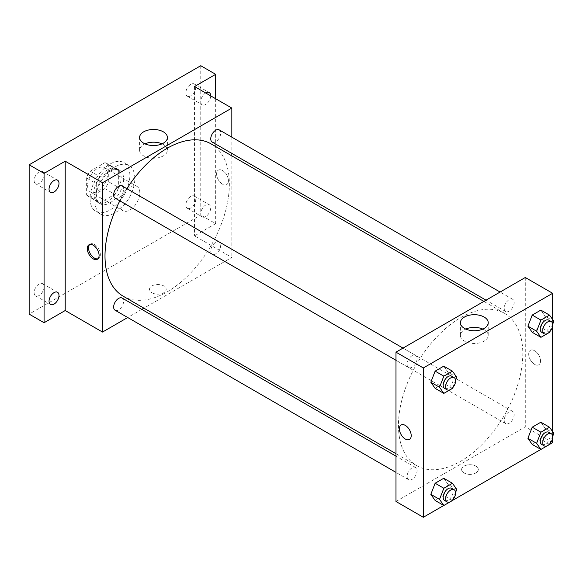 <?xml version="1.0" encoding="UTF-8"?>
<svg xmlns="http://www.w3.org/2000/svg" width="583" height="583" viewBox="0 0 583 583"><rect width="100%" height="100%" fill="white"/><g stroke="black" fill="none" stroke-linecap="round" stroke-linejoin="round"><path stroke-width="0.44" stroke-dasharray="2.92 2.19" d="M119.923 204.276A14.065 8.126 120 0 0 122.838 210.718A14.065 8.126 120 0 0 136.903 202.593A14.065 8.126 120 0 0 136.903 186.349A14.065 8.126 120 0 0 126.066 190.116A14.065 8.126 120 0 0 119.923 204.276M87.596 185.613A14.065 8.126 120 0 0 90.503 192.047A14.065 8.126 120 0 0 104.576 183.929A14.065 8.126 120 0 0 104.576 167.685A14.065 8.126 120 0 0 93.732 171.453A14.065 8.126 120 0 0 87.596 185.613M90.241 171.154L104.838 162.73A18.896 10.909 120 0 1 106.988 163.502A18.896 10.909 120 0 1 108.729 164.982L108.729 181.83A18.896 10.909 120 0 1 104.838 188.579L90.241 197.003A18.896 10.909 120 0 1 88.091 196.231A18.896 10.909 120 0 1 86.35 194.751L86.35 177.902A18.896 10.909 120 0 1 90.241 171.154L100.189 176.897L114.785 168.472L104.838 162.73M104.838 188.579L114.785 194.321L100.189 202.746L90.241 197.003M86.35 194.751L96.297 200.494L96.297 183.645L86.35 177.902M96.297 200.494A18.896 10.909 120 0 0 98.039 201.973A18.896 10.909 120 0 0 100.189 202.746M114.785 194.321A18.896 10.909 120 0 0 118.677 187.573L108.729 181.83M114.785 168.472A18.896 10.909 120 0 1 116.935 169.245A18.896 10.909 120 0 1 118.677 170.724L118.677 187.573M100.189 176.897A18.896 10.909 120 0 0 96.297 183.645M107.491 201.405A19.341 11.172 -60 0 1 97.813 202.359A19.341 11.172 -60 0 1 97.813 180.023A19.341 11.172 -60 0 1 117.161 168.859A19.341 11.172 -60 0 1 120.127 184.359A19.341 11.172 -60 0 1 107.491 201.405M109.976 202.84A19.341 11.172 120 0 0 122.612 185.795A19.341 11.172 120 0 0 119.646 170.294A19.341 11.172 120 0 0 104.743 175.476A19.341 11.172 120 0 0 96.297 194.941A19.341 11.172 120 0 0 100.305 203.795A19.341 11.172 120 0 0 109.976 202.84M118.677 170.724L108.729 164.982M90.081 198.533A28.137 16.244 120 0 0 95.903 211.41A28.137 16.244 120 0 0 124.041 195.167A28.137 16.244 120 0 0 124.041 162.679A28.137 16.244 120 0 0 102.36 170.214A28.137 16.244 120 0 0 90.081 198.533M95.051 201.405A28.137 16.244 120 0 0 100.881 214.282A28.137 16.244 120 0 0 129.018 198.038A28.137 16.244 120 0 0 129.018 165.55A28.137 16.244 120 0 0 107.338 173.085A28.137 16.244 120 0 0 95.051 201.405M190.801 84.324A7.032 4.059 120 0 0 186.203 90.525A7.032 4.059 120 0 0 187.281 96.159A7.032 4.059 120 0 0 194.314 92.099A7.032 4.059 120 0 0 194.314 83.981A7.032 4.059 120 0 0 190.801 84.324M39.097 171.912A7.032 4.059 120 0 0 34.499 178.107A7.032 4.059 120 0 0 35.578 183.747A7.032 4.059 120 0 0 42.617 179.688A7.032 4.059 120 0 0 42.617 171.562A7.032 4.059 120 0 0 39.097 171.912M39.097 284.023A7.032 4.059 120 0 0 34.499 290.217A7.032 4.059 120 0 0 35.578 295.858A7.032 4.059 120 0 0 42.617 291.791A7.032 4.059 120 0 0 42.617 283.673A7.032 4.059 120 0 0 39.097 284.023M190.801 196.435A7.032 4.059 120 0 0 186.203 202.636A7.032 4.059 120 0 0 187.281 208.269A7.032 4.059 120 0 0 194.314 204.21A7.032 4.059 120 0 0 194.314 196.085A7.032 4.059 120 0 0 190.801 196.435M200.749 65.719L200.749 215.047L29.15 314.113M215.666 98.738L215.666 223.661L200.749 215.047M215.666 223.661L194.533 235.86L231.837 257.402L143.906 308.167M141.778 309.391L127.713 317.516M151.944 292.761A8.351 4.824 0 0 0 161.046 293.803A8.351 4.824 0 0 0 166.199 289.35A8.351 4.824 0 0 0 157.847 284.526A8.351 4.824 0 0 0 149.496 289.35A8.351 4.824 0 0 0 151.944 292.761M210.696 95.867A7.032 4.059 -60 0 1 205.719 104.43A7.032 4.059 -60 0 1 202.206 104.78A7.032 4.059 -60 0 1 201.113 99.168A7.032 4.059 -60 0 1 205.675 92.967M205.719 216.541A7.032 4.059 -60 0 1 202.206 216.883A7.032 4.059 -60 0 1 201.128 211.25A7.032 4.059 -60 0 1 205.719 205.048A7.032 4.059 -60 0 1 209.239 204.706A7.032 4.059 -60 0 1 210.317 210.339A7.032 4.059 -60 0 1 205.719 216.541M194.533 86.539L194.533 235.86M123.21 296.215A87.924 50.765 120 0 0 211.141 245.45A87.924 50.765 120 0 0 211.133 143.921M126.868 188.673A87.924 50.765 120 0 0 119.836 200.858M231.837 137.165L231.837 153.416M231.837 155.872L231.837 257.402M212.205 142.077A7.032 4.059 120 0 0 219.237 138.018A7.032 4.059 120 0 0 219.237 129.892M115.113 310.243A7.032 4.059 120 0 0 122.146 306.184A7.032 4.059 120 0 0 122.146 298.059M210.747 250.967A7.032 4.059 120 0 0 212.205 254.188A7.032 4.059 120 0 0 219.237 250.129A7.032 4.059 120 0 0 219.237 242.003A7.032 4.059 120 0 0 213.815 243.891A7.032 4.059 120 0 0 210.747 250.967M122.146 185.948A7.032 4.059 -60 0 1 123.603 189.169A7.032 4.059 -60 0 1 120.535 196.245A7.032 4.059 -60 0 1 115.113 198.133M216.599 173.945A8.351 4.824 -120 0 0 220.25 182.348A8.351 4.824 -120 0 0 226.685 184.585A8.351 4.824 -120 0 0 226.685 174.944A8.351 4.824 -120 0 0 218.334 170.119A8.351 4.824 -120 0 0 216.599 173.945A8.351 4.824 -120 0 0 220.25 182.348A8.351 4.824 -120 0 0 226.685 184.592A8.351 4.824 -120 0 0 226.685 174.944A8.351 4.824 -120 0 0 218.334 170.119A8.351 4.824 -120 0 0 216.599 173.945M89.687 244.503A8.351 4.824 60 0 1 90.263 244.058A8.351 4.824 60 0 1 96.705 246.296A8.351 4.824 60 0 1 100.349 254.705A8.351 4.824 60 0 1 98.622 258.524A8.351 4.824 60 0 1 97.944 258.808M162.008 143.863A13.912 8.031 180 0 1 167.408 150.21A13.912 8.031 180 0 1 158.816 157.636A13.912 8.031 180 0 1 143.658 155.894A13.912 8.031 180 0 1 139.585 150.21A13.912 8.031 180 0 1 144.985 143.863M151.944 292.753A8.351 4.824 0 0 0 161.046 293.803A8.351 4.824 0 0 0 166.199 289.343A8.351 4.824 0 0 0 157.847 284.526A8.351 4.824 0 0 0 149.496 289.343A8.351 4.824 0 0 0 151.944 292.753M398.459 425.386A87.924 50.765 120 0 0 416.67 465.642A87.924 50.765 120 0 0 504.594 414.877A87.924 50.765 120 0 0 504.594 313.348A87.924 50.765 120 0 0 436.835 336.901A87.924 50.765 120 0 0 398.459 425.386M417.056 358.596A7.032 4.059 -60 0 1 413.988 365.672A7.032 4.059 -60 0 1 408.566 367.56A7.032 4.059 -60 0 1 408.566 359.434A7.032 4.059 -60 0 1 415.606 355.375A7.032 4.059 -60 0 1 417.056 358.596M504.2 420.394A7.032 4.059 120 0 0 505.658 423.615A7.032 4.059 120 0 0 512.69 419.549A7.032 4.059 120 0 0 512.69 411.43A7.032 4.059 120 0 0 507.268 413.318A7.032 4.059 120 0 0 504.2 420.394M407.109 476.449A7.032 4.059 120 0 0 408.566 479.671A7.032 4.059 120 0 0 415.606 475.604A7.032 4.059 120 0 0 415.606 467.486A7.032 4.059 120 0 0 410.184 469.366A7.032 4.059 120 0 0 407.109 476.449M504.2 308.283A7.032 4.059 120 0 0 505.658 311.504A7.032 4.059 120 0 0 512.69 307.445A7.032 4.059 120 0 0 512.69 299.319A7.032 4.059 120 0 0 507.268 301.207A7.032 4.059 120 0 0 504.2 308.283M525.29 277.501L525.29 426.829L395.974 501.489M552.648 442.621L525.29 426.829M549.572 444.392L540.878 449.413M452.481 500.447L443.787 505.468M464.046 472.951A8.351 4.824 0 0 0 473.148 473.994A8.351 4.824 0 0 0 478.308 469.541A8.351 4.824 0 0 0 469.956 464.717A8.351 4.824 0 0 0 461.605 469.541A8.351 4.824 0 0 0 464.046 472.951A8.351 4.824 0 0 0 473.148 473.994A8.351 4.824 0 0 0 478.308 469.541A8.351 4.824 0 0 0 469.956 464.717A8.351 4.824 0 0 0 461.605 469.541A8.351 4.824 0 0 0 464.046 472.951M545.149 316.234L540.842 310.105L545.149 316.234L540.842 327.333L532.221 332.31L540.842 327.333L545.149 316.234L553.85 321.255M448.057 484.393L443.75 478.271L448.057 484.393L443.75 495.499L435.137 500.469L443.75 495.499L448.057 484.393L456.759 489.421M552.648 319.542L552.648 325.635M552.648 431.653L552.648 437.746M545.149 428.345L540.842 422.216L545.149 428.345L540.842 439.444L532.221 444.421L540.842 439.444L545.149 428.345L553.85 433.366M448.057 372.289L443.75 366.16L448.057 372.289L443.75 383.388L435.137 388.365L443.75 383.388L448.057 372.289L456.759 377.31M528.708 354.136A8.351 4.824 -120 0 0 532.352 362.546A8.351 4.824 -120 0 0 538.794 364.783A8.351 4.824 -120 0 0 538.794 355.134A8.351 4.824 -120 0 0 530.435 350.31A8.351 4.824 -120 0 0 528.708 354.136A8.351 4.824 -120 0 0 532.352 362.546A8.351 4.824 -120 0 0 538.787 364.783A8.351 4.824 -120 0 0 538.787 355.134A8.351 4.824 -120 0 0 530.435 350.317A8.351 4.824 -120 0 0 528.708 354.136M401.119 424.971L401.119 424.978A8.351 4.824 60 0 1 407.561 427.208A8.351 4.824 60 0 1 411.204 435.618A8.351 4.824 60 0 1 409.47 439.444L409.47 439.444M482.826 329.082A13.912 8.031 180 0 1 488.219 335.429A13.912 8.031 180 0 1 479.634 342.855A13.912 8.031 180 0 1 464.469 341.113A13.912 8.031 180 0 1 460.395 335.429A13.912 8.031 180 0 1 465.795 329.082M455.585 380.342L452.721 387.731M444.632 388.38A7.032 4.059 120 0 0 451.665 384.314A7.032 4.059 120 0 0 451.665 376.195M452.452 388.416L443.75 383.388M552.677 324.286L549.805 331.676M541.716 332.325A7.032 4.059 120 0 0 548.749 328.265A7.032 4.059 120 0 0 548.749 320.14M549.543 332.361L540.842 327.333M455.585 492.446L452.721 499.842M444.632 500.484A7.032 4.059 120 0 0 451.665 496.425A7.032 4.059 120 0 0 451.665 488.306M452.452 500.52L443.75 495.499M552.677 436.397L549.805 443.787M541.716 444.435A7.032 4.059 120 0 0 548.749 440.369A7.032 4.059 120 0 0 548.749 432.251M549.543 444.472L540.842 439.444M90.503 192.047L122.838 210.718M104.576 167.685L136.903 186.349M119.646 170.294L117.161 168.859M100.305 203.795L97.813 202.359M116.935 169.245L106.988 163.502M98.039 201.973L88.091 196.231M129.018 165.55L124.041 162.679M100.881 214.282L95.903 211.41M187.281 208.269L202.206 216.883M194.314 196.085L209.239 204.706M35.578 295.858L50.502 304.472M42.617 283.673L57.535 292.287M35.578 183.747L50.502 192.361M42.617 171.562L57.535 180.176M187.281 96.159L202.206 104.78M194.314 83.981L209.239 92.595M90.263 244.058L89.01 244.78M98.622 258.524L97.368 259.253M167.408 150.21L167.408 137.508M139.585 150.21L139.585 137.508M504.594 313.348L483.897 301.396M416.67 465.642L395.974 453.691M395.974 360.287L408.566 367.56M403.006 348.102L415.606 355.375M512.69 411.43L219.237 242.003M505.658 423.615L212.205 254.188M415.606 467.486L395.974 456.146M408.566 479.671L395.974 472.39M512.69 299.319L500.09 292.047M505.658 311.504L486.025 300.172M488.219 335.429L488.219 322.727M460.395 335.429L460.395 322.727"/><path stroke-width="0.87" d="M127.713 317.516L102.513 332.062L65.209 310.528L44.075 322.727L29.15 314.113L29.15 164.792L200.749 65.719L215.666 74.332L215.666 98.738M143.906 308.167L141.778 309.391M54.022 304.122A7.032 4.059 -60 0 1 50.502 304.472A7.032 4.059 -60 0 1 49.424 298.831A7.032 4.059 -60 0 1 54.022 292.637A7.032 4.059 -60 0 1 57.535 292.287A7.032 4.059 -60 0 1 58.613 297.92A7.032 4.059 -60 0 1 54.022 304.122M54.022 192.011A7.032 4.059 -60 0 1 50.502 192.361A7.032 4.059 -60 0 1 49.424 186.72A7.032 4.059 -60 0 1 54.022 180.526A7.032 4.059 -60 0 1 57.535 180.176A7.032 4.059 -60 0 1 58.613 185.817A7.032 4.059 -60 0 1 54.022 192.011M65.209 310.528L65.209 161.2L44.075 173.406L29.15 164.792M44.075 322.727L44.075 173.406M102.513 332.062L102.513 182.734L65.209 161.2M102.513 182.734L231.837 108.074L194.533 86.539L215.666 74.332M143.658 143.185A13.912 8.031 180 0 1 139.585 137.508A13.912 8.031 180 0 1 153.497 129.477A13.912 8.031 180 0 1 167.408 137.508A13.912 8.031 180 0 1 158.816 144.927A13.912 8.031 180 0 1 143.658 143.185M205.675 92.967A7.032 4.059 -60 0 1 205.719 92.945A7.032 4.059 -60 0 1 209.239 92.595A7.032 4.059 -60 0 1 210.696 95.867M119.836 200.858A87.924 50.765 120 0 0 104.998 255.966A87.924 50.765 120 0 0 123.21 296.215L395.974 453.691M483.897 301.396L211.133 143.921A87.924 50.765 120 0 0 126.868 188.673M231.837 108.074L231.837 137.165M231.837 153.416L231.837 155.872M500.09 292.047L219.237 129.892A7.032 4.059 120 0 0 213.815 131.78A7.032 4.059 120 0 0 210.747 138.856A7.032 4.059 120 0 0 212.205 142.077L486.025 300.172M395.974 456.146L122.146 298.059A7.032 4.059 120 0 0 116.724 299.946A7.032 4.059 120 0 0 113.656 307.022A7.032 4.059 120 0 0 115.113 310.243L395.974 472.39M395.974 360.287L115.113 198.133A7.032 4.059 -60 0 1 115.113 190.007A7.032 4.059 -60 0 1 122.146 185.948L403.006 348.102M99.095 255.427A8.351 4.824 60 0 1 97.368 259.253A8.351 4.824 60 0 1 89.01 254.428A8.351 4.824 60 0 1 89.01 244.78A8.351 4.824 60 0 1 95.452 247.017A8.351 4.824 60 0 1 99.095 255.427M97.944 258.808A8.351 4.824 60 0 1 90.263 253.707A8.351 4.824 60 0 1 89.687 244.503M144.985 143.863A13.912 8.031 180 0 1 162.008 143.863M443.787 505.468L423.324 517.281L395.974 501.489L395.974 352.161L525.29 277.501L552.648 293.293L552.648 319.542M552.648 437.746L552.648 442.621L549.572 444.392M540.878 449.413L452.481 500.447M532.221 332.31L527.914 326.181L532.221 315.075L540.842 310.105L532.221 315.075L527.914 326.181L532.221 332.31L540.929 337.331L536.622 331.202L540.929 320.103L549.543 315.126L553.85 321.255L552.677 324.286M435.137 500.469L430.83 494.34L435.137 483.241L443.75 478.271L435.137 483.241L430.83 494.34L435.137 500.469L443.838 505.497L439.531 499.369L443.838 488.27L452.452 483.292L456.759 489.421L455.585 492.446M552.648 325.635L552.648 431.653M423.324 517.281L423.324 367.953L552.648 293.293M532.221 444.421L527.914 438.292L532.221 427.186L540.842 422.216L532.221 427.186L527.914 438.292L532.221 444.421L540.929 449.442L536.622 443.313L540.929 432.214L549.543 427.237L553.85 433.366L552.677 436.397M435.137 388.365L430.83 382.237L435.137 371.131L443.75 366.16L435.137 371.131L430.83 382.237L435.137 388.365L443.838 393.387L439.531 387.258L443.838 376.159L452.452 371.182L456.759 377.31L455.585 380.342M423.324 367.953L395.974 352.161M464.469 328.404A13.912 8.031 180 0 1 460.395 322.727A13.912 8.031 180 0 1 474.307 314.696A13.912 8.031 180 0 1 488.219 322.727A13.912 8.031 180 0 1 479.634 330.146A13.912 8.031 180 0 1 464.469 328.404M411.204 435.618A8.351 4.824 60 0 1 409.47 439.444A8.351 4.824 60 0 1 401.119 434.619A8.351 4.824 60 0 1 401.119 424.978A8.351 4.824 60 0 1 407.553 427.215A8.351 4.824 60 0 1 411.204 435.618M409.47 439.444A8.351 4.824 60 0 1 401.119 434.619A8.351 4.824 60 0 1 401.119 424.971M465.795 329.082A13.912 8.031 180 0 1 482.826 329.082M452.721 387.731L452.452 388.416L443.838 393.387M454.15 377.631L451.665 376.195A7.032 4.059 120 0 0 446.243 378.075A7.032 4.059 120 0 0 443.175 385.159A7.032 4.059 120 0 0 444.632 388.38L447.117 389.816A7.032 4.059 120 0 0 454.15 385.749A7.032 4.059 120 0 0 454.15 377.631A7.032 4.059 120 0 0 448.728 379.511A7.032 4.059 120 0 0 445.66 386.595A7.032 4.059 120 0 0 447.117 389.816M439.531 387.258L430.83 382.237M443.838 376.159L435.137 371.131M452.452 371.182L443.75 366.16M549.805 331.676L549.543 332.361L540.929 337.331M551.241 321.576L548.749 320.14A7.032 4.059 120 0 0 543.334 322.027A7.032 4.059 120 0 0 540.259 329.103A7.032 4.059 120 0 0 541.716 332.325L544.201 333.76A7.032 4.059 120 0 0 551.241 329.701A7.032 4.059 120 0 0 551.241 321.576A7.032 4.059 120 0 0 545.819 323.463A7.032 4.059 120 0 0 542.751 330.539A7.032 4.059 120 0 0 544.201 333.76M536.622 331.202L527.914 326.181M540.929 320.103L532.221 315.075M549.543 315.126L540.842 310.105M452.721 499.842L452.452 500.52L443.838 505.497M454.15 489.742L451.665 488.306A7.032 4.059 120 0 0 446.243 490.186A7.032 4.059 120 0 0 443.175 497.27A7.032 4.059 120 0 0 444.632 500.484L447.117 501.919A7.032 4.059 120 0 0 454.15 497.86A7.032 4.059 120 0 0 454.15 489.742A7.032 4.059 120 0 0 448.728 491.622A7.032 4.059 120 0 0 445.66 498.705A7.032 4.059 120 0 0 447.117 501.919M439.531 499.369L430.83 494.34M443.838 488.27L435.137 483.241M452.452 483.292L443.75 478.271M549.805 443.787L549.543 444.472L540.929 449.442M551.241 433.686L548.749 432.251A7.032 4.059 120 0 0 543.334 434.131A7.032 4.059 120 0 0 540.259 441.214A7.032 4.059 120 0 0 541.716 444.435L544.201 445.871A7.032 4.059 120 0 0 551.241 441.805A7.032 4.059 120 0 0 551.241 433.686A7.032 4.059 120 0 0 545.819 435.567A7.032 4.059 120 0 0 542.751 442.65A7.032 4.059 120 0 0 544.201 445.871M536.622 443.313L527.914 438.292M540.929 432.214L532.221 427.186M549.543 427.237L540.842 422.216"/></g></svg>
